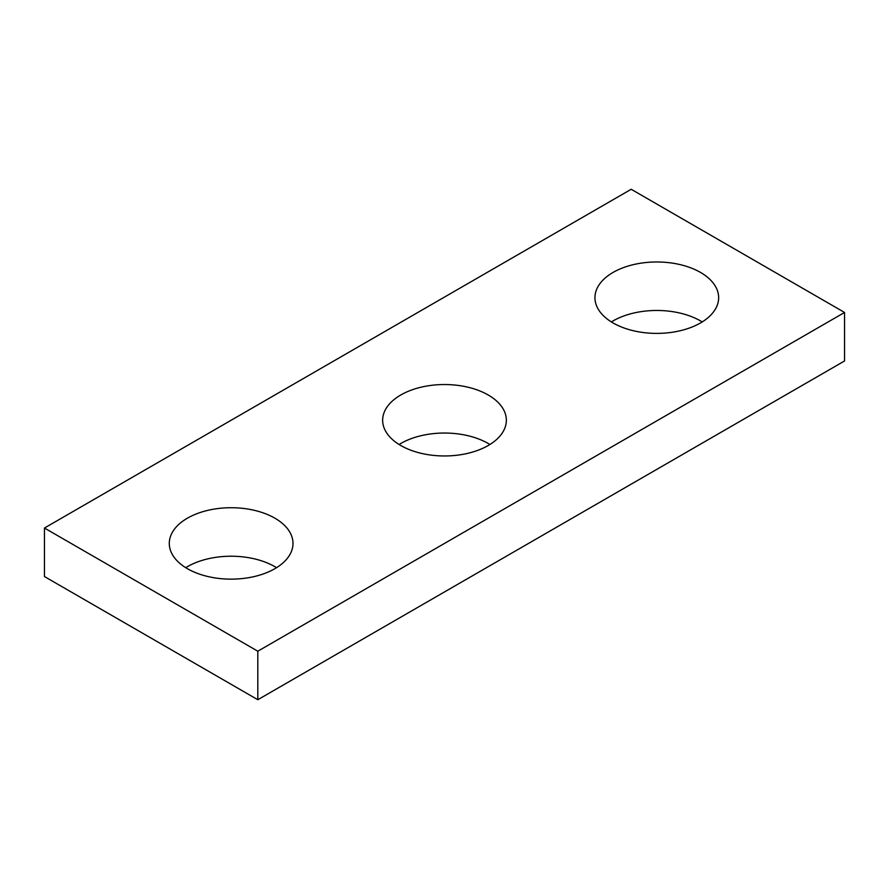 <?xml version="1.0" encoding="UTF-8"?>
<svg xmlns="http://www.w3.org/2000/svg" width="889" height="889" viewBox="0 0 889 889"><rect width="100%" height="100%" fill="white"/><g stroke="black" fill="none" stroke-linecap="round" stroke-linejoin="round"><path stroke-width="1.33" d="M844.55 312.461L631.19 189.279L44.45 528.033L44.45 576.539L257.81 699.721L844.55 360.967L844.55 312.461L257.81 651.215L257.81 699.721M44.45 528.033L257.81 651.215M613.054 322.94A61.852 35.716 0 0 0 680.463 330.675A61.852 35.716 0 0 0 718.645 297.682A61.852 35.716 0 0 0 656.793 261.977A61.852 35.716 0 0 0 594.941 297.682A61.852 35.716 0 0 0 613.054 322.94M702.199 321.929A61.852 35.716 0 0 0 611.388 321.929M400.761 445.5A61.852 35.716 0 0 0 468.17 453.246A61.852 35.716 0 0 0 506.352 420.253A61.852 35.716 0 0 0 444.5 384.537A61.852 35.716 0 0 0 382.648 420.253A61.852 35.716 0 0 0 400.761 445.5M489.906 444.5A61.852 35.716 0 0 0 399.094 444.5M187.401 568.682A61.852 35.716 0 0 0 254.81 576.428A61.852 35.716 0 0 0 292.992 543.435A61.852 35.716 0 0 0 231.14 507.719A61.852 35.716 0 0 0 169.288 543.435A61.852 35.716 0 0 0 187.401 568.682M276.546 567.682A61.852 35.716 0 0 0 185.734 567.682"/></g></svg>
